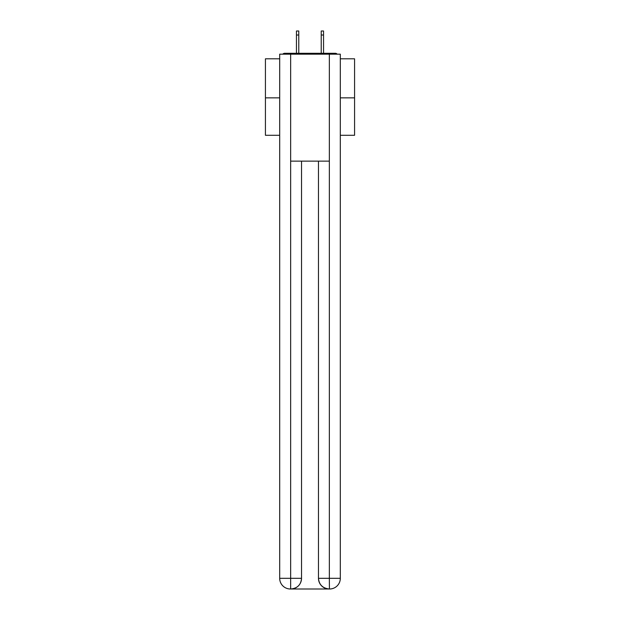 <?xml version="1.0" encoding="UTF-8"?>
<svg xmlns="http://www.w3.org/2000/svg" width="620" height="620" viewBox="0 0 620 620"><rect width="100%" height="100%" fill="white"/><g stroke="black" fill="none" stroke-linecap="round" stroke-linejoin="round"><path stroke-width="0.93" d="M340.31 58.807L354.57 58.807L354.57 135.292L340.31 135.292M279.69 97.852L265.43 97.852L265.43 135.292L279.69 135.292M265.43 97.852L265.43 58.807L279.69 58.807M354.57 97.852L340.31 97.852M337.218 54.173A2.674 2.674 0 0 0 335.226 53.281L284.774 53.281A2.674 2.674 0 0 0 282.782 54.173M335.226 53.281L323.904 53.281M296.096 53.281L284.774 53.281M290.392 589A10.695 10.695 0 0 1 279.69 578.305L301.529 578.305L301.529 161.138L301.529 578.305A10.695 10.695 0 0 1 290.834 589L290.392 589A10.695 10.695 0 0 1 279.69 578.305L279.69 54.173L290.656 54.173L290.656 161.138L329.344 161.138L329.344 54.173L290.656 54.173M329.344 54.173L340.31 54.173L340.31 578.305A10.695 10.695 0 0 1 329.608 589L329.166 589A10.695 10.695 0 0 1 318.471 578.305L318.471 161.138L318.471 578.305C319.013 584.606 322.578 588.171 329.166 589L290.834 589C297.453 588.31 301.018 584.745 301.529 578.305M318.471 578.305L329.344 578.305L329.429 589M290.656 161.138L290.656 589M298.77 35.014L296.453 35.014L296.453 31L298.77 31L298.77 53.281M296.453 35.014L296.453 53.281M323.547 31L323.547 35.014L321.23 35.014L321.23 31L323.547 31M321.23 53.281L321.23 35.014M323.547 53.281L323.547 35.014M329.344 161.138L329.344 578.305L340.31 578.305"/></g></svg>
